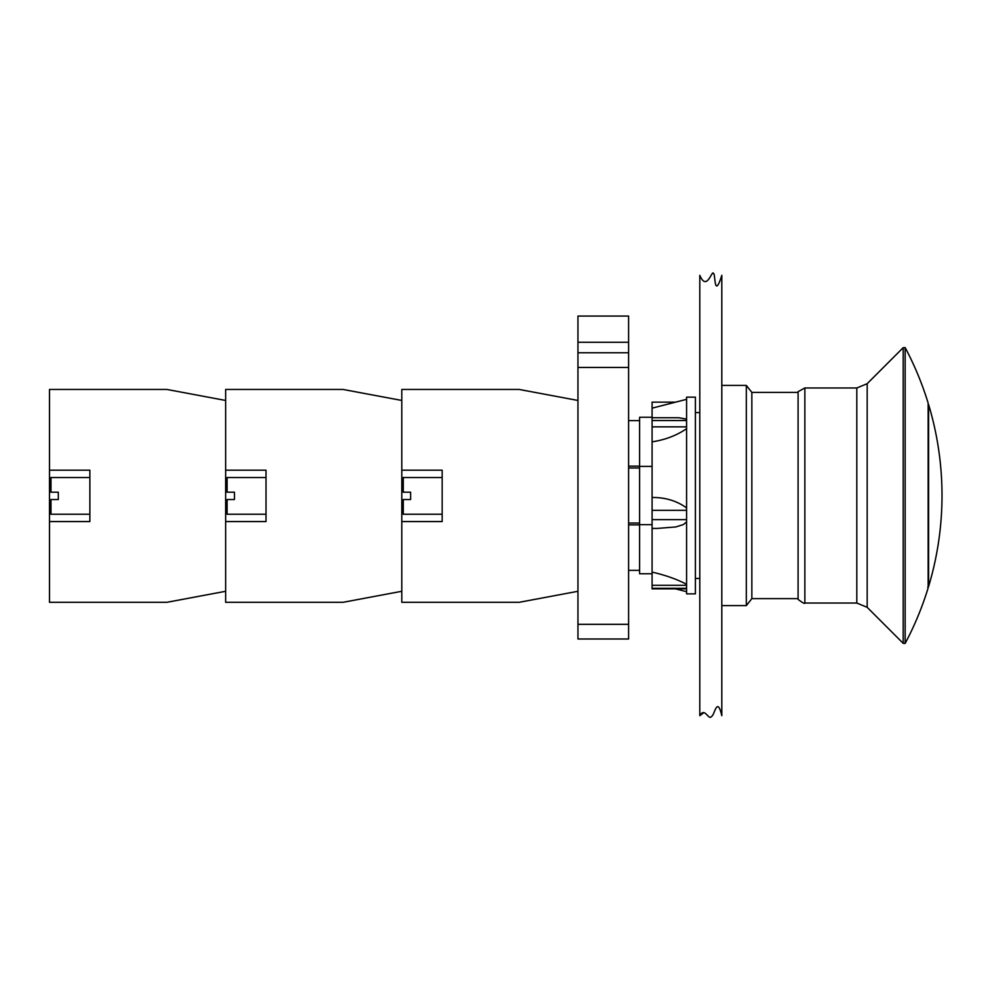 <?xml version="1.0" encoding="UTF-8"?>
<svg xmlns="http://www.w3.org/2000/svg" width="990" height="990" viewBox="0 0 990 990"><rect width="100%" height="100%" fill="white"/><g stroke="black" fill="none" stroke-linecap="round" stroke-linejoin="round"><path stroke-width="1.49" d="M628.601 570.376L639.602 570.376M639.602 524.873L628.601 524.873M628.601 466.154L639.602 466.154M639.602 420.639L628.601 420.639M628.601 523.029L639.602 523.029M628.601 467.985L639.602 467.985M652.088 524.638L639.602 524.638L639.602 466.377L652.088 466.377M652.088 417.26L639.602 417.26L639.602 466.377M639.602 524.638L639.602 573.755L652.088 573.755M721.809 385.419L746.324 385.419L746.324 605.608L721.809 605.608M746.324 385.419L751.843 392.387L751.843 598.628L746.324 605.608M751.843 392.387L798.088 392.387M804.858 387.981L798.088 391.656L798.088 599.358C802.519 602.799 804.771 604.024 804.858 603.034L856.808 603.034L856.808 387.981L804.858 387.981L804.858 603.034M905.157 347.577L905.157 643.438A315.377 315.377 0 0 0 928.15 587.924L928.15 403.091A315.377 315.377 0 0 0 905.157 347.577L903.189 347.676L867.178 383.687L856.808 387.981M928.583 586.525A315.377 315.377 0 0 0 928.583 404.489L928.583 586.525L927.717 587.256M699.794 715.696L699.794 275.319C707.009 292.298 712.07 268.872 713.53 273.599C715.523 272.993 713.914 300.527 721.809 275.319L721.809 715.696C717.057 695.413 714.644 715.423 711.562 716.401C708.568 721.017 704.905 706.575 699.794 715.696L703.828 712.602M628.601 316.058L628.601 638.995L577.95 638.995L577.95 316.058L628.601 316.058M628.601 352.749L577.95 352.749M686.577 428.67C676.727 435.452 665.231 439.845 652.088 441.837L652.088 402.15L675.588 402.15M652.088 417.731L678.732 417.731L686.577 419.104M686.577 588.815L652.088 588.864L652.088 497.487C665.231 497.339 676.727 500.816 686.577 507.895M686.577 521.978L683.397 524.552L675.935 526.928L657.15 528.437M686.577 588.877L686.577 397.163L695.388 397.163L695.388 593.864L686.577 593.864L686.577 588.877M652.088 572.121C665.231 575.103 676.727 579.162 686.577 584.298M652.088 497.487L652.088 441.837M49.5 470.188L49.5 389.454L166.939 389.454L225.646 400.455L225.646 591.29L166.939 602.304L49.5 602.304L49.5 470.188L89.867 470.188L89.867 521.569L49.5 521.569M89.867 477.526L50.973 477.526L50.973 492.203L58.311 492.203L58.311 499.542L50.973 499.542L50.973 514.231L89.867 514.231M577.95 591.29L519.23 602.304L401.804 602.304L401.804 521.569L442.171 521.569L442.171 470.188L401.804 470.188L401.804 389.454L519.23 389.454L577.95 400.455M442.171 477.526L403.264 477.526L403.264 492.203L410.615 492.203L410.615 499.542L403.264 499.542L403.264 514.231L442.171 514.231M343.085 602.304L225.646 602.304L225.646 521.569L266.013 521.569L266.013 470.188L225.646 470.188L225.646 389.454L343.085 389.454L401.804 400.455L401.804 591.29L343.085 602.304M266.013 477.526L227.118 477.526L227.118 492.203L234.457 492.203L234.457 499.542L227.118 499.542L227.118 514.231L266.013 514.231M867.178 383.687L867.178 607.328L856.808 603.034M903.189 347.676L903.189 643.339L867.178 607.328M628.601 342.268L577.95 342.268M628.601 367.426L577.95 367.426M628.601 624.319L577.95 624.319M652.088 420.515L686.577 420.515M652.088 426.863L686.577 426.863M652.088 510.32L686.577 510.32M652.088 519.663L686.577 519.663M652.088 588.308L686.577 588.308M652.088 585.313L686.577 585.313M751.843 598.628L798.088 598.628M905.157 643.438L903.189 643.339M652.088 528.437L657.645 528.437M652.088 408.165L686.577 399.341M675.588 588.864L686.577 591.673M699.794 412.57L695.388 412.57M699.794 578.445L695.388 578.445M225.646 505.42L227.118 505.42M225.646 486.338L227.118 486.338M401.804 505.42L403.264 505.42M401.804 486.338L403.264 486.338"/></g></svg>
